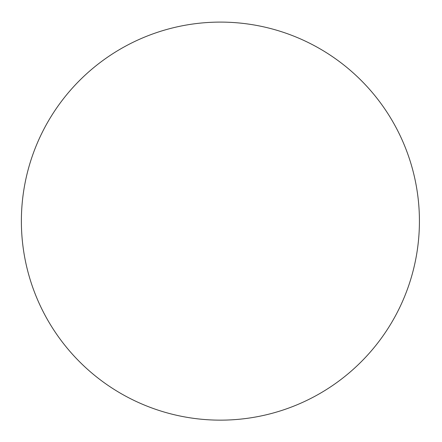 <?xml version="1.0" encoding="UTF-8"?>
<svg xmlns="http://www.w3.org/2000/svg" width="442" height="442" viewBox="0 0 442 442"><rect width="100%" height="100%" fill="white"/><g stroke="black" fill="none" stroke-linecap="round" stroke-linejoin="round"><path stroke-width="0.66" d="M220.403 22.1A199.027 199.027 0 0 0 48.04 320.638A199.027 199.027 0 0 0 392.761 320.638A199.027 199.027 0 0 0 220.403 22.1"/></g></svg>
